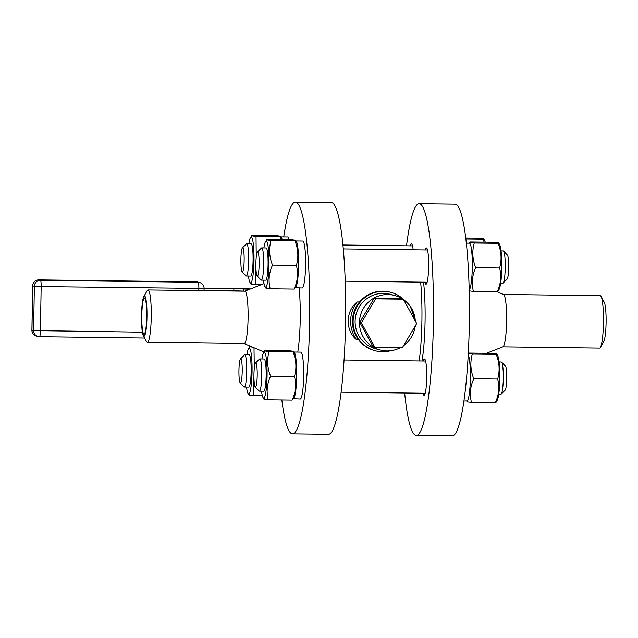 <?xml version="1.0" encoding="UTF-8"?>
<svg xmlns="http://www.w3.org/2000/svg" width="638" height="638" viewBox="0 0 638 638"><rect width="100%" height="100%" fill="white"/><g stroke="black" fill="none" stroke-linecap="round" stroke-linejoin="round"><path stroke-width="0.96" d="M141.796 315.419A18.135 2.456 90.7 0 1 144.475 297.954A18.135 2.456 90.7 0 1 146.708 316.121A18.135 2.456 90.7 0 1 144.013 334.224A18.135 2.456 90.7 0 1 141.796 315.419M141.524 315.347A20.153 2.735 90.7 0 1 143.845 296.51A20.153 2.735 90.7 0 1 146.979 316.129A20.153 2.735 90.7 0 1 143.351 335.66A20.153 2.735 90.7 0 1 141.524 315.347M503.494 294.445L600.238 295.673A26.198 3.549 90.7 0 1 601.076 296.431L604.266 302.34A20.153 2.735 90.7 0 1 606.1 321.943A20.153 2.735 90.7 0 1 603.763 341.489L600.43 347.319A26.198 3.549 90.7 0 1 599.576 348.061L502.824 346.833M143.845 296.51L147.179 290.681A26.198 3.549 90.7 0 1 148.032 289.939A26.198 3.549 90.7 0 1 151.254 316.177A26.198 3.549 90.7 0 1 147.37 342.327A26.198 3.549 90.7 0 1 146.541 341.569L143.351 335.66M601.076 296.431A26.198 3.549 90.7 0 1 603.46 321.911A26.198 3.549 90.7 0 1 600.43 347.319M148.032 289.939L244.88 291.167A26.198 3.549 90.7 0 1 248.102 317.405A26.198 3.549 90.7 0 1 244.218 343.555L147.37 342.327M496.858 291.638L503.589 294.485A26.198 3.549 90.7 0 1 506.612 320.683A26.198 3.549 90.7 0 1 502.927 346.793L486.491 353.261M299.11 287.89A46.343 6.284 90.7 0 1 297.794 352.056M283.743 236.889A115.861 15.711 90.7 0 1 295.426 202.134A115.861 15.711 90.7 0 1 309.669 318.187A115.861 15.711 90.7 0 1 292.491 433.84A115.861 15.711 90.7 0 1 281.837 399.986M302.731 241.044A23.47 3.182 90.7 0 1 305.618 264.299A23.47 3.182 90.7 0 1 302.205 287.985L295.569 287.698A23.47 3.182 90.7 0 0 298.64 263.295A23.47 3.182 90.7 0 0 295.849 240.965L302.731 241.044M282.187 239.601A23.47 3.182 90.7 0 0 280.832 236.865L287.722 236.937A23.47 3.182 90.7 0 1 289.173 239.689M300.793 352.096A23.47 3.182 90.7 0 1 303.68 375.343A23.47 3.182 90.7 0 1 300.267 399.029L293.632 398.75A23.47 3.182 90.7 0 0 296.702 374.339A23.47 3.182 90.7 0 0 293.911 352.016L300.793 352.096M406.701 245.797L406.733 244.139A115.861 15.711 90.7 0 1 419.19 203.705L455.125 204.16A115.861 15.711 90.7 0 1 469.369 320.212A115.861 15.711 90.7 0 1 452.183 435.866L416.255 435.411A115.861 15.711 90.7 0 1 404.651 393.008M295.426 202.134L331.361 202.589A115.861 15.711 90.7 0 1 345.605 318.641A115.861 15.711 90.7 0 1 328.418 434.295L292.491 433.84M295.314 287.786L296.407 287.754M293.376 398.838L294.469 398.798M419.19 203.705A115.861 15.711 90.7 0 1 433.433 319.758A115.861 15.711 90.7 0 1 416.255 435.411M466.362 243.118L469.416 243.158A23.47 3.182 90.7 0 1 472.311 265.121A23.47 3.182 90.7 0 1 469.241 289.899L469.201 289.899M424.868 282.187A18.135 2.456 -89.3 0 0 425.881 284.205A18.135 2.456 -89.3 0 0 425.969 284.221A18.135 2.456 -89.3 0 0 428.656 266.118A18.135 2.456 -89.3 0 0 426.431 247.951A18.135 2.456 -89.3 0 0 425.275 249.952M413.161 249.801A18.135 2.456 -89.3 0 0 411.414 243.844A18.135 2.456 -89.3 0 0 410.266 245.845M468.204 354.856A23.47 3.182 90.7 0 1 470.342 378.924A23.47 3.182 90.7 0 1 467.303 400.951L463.882 401.039M466.585 400.975L465.628 400.999M422.93 393.239A18.135 2.456 -89.3 0 0 424.031 395.265A18.135 2.456 -89.3 0 0 426.718 377.162A18.135 2.456 -89.3 0 0 424.485 359.003A18.135 2.456 -89.3 0 0 423.337 361.004M295.904 286.749A22.968 3.118 -89.3 0 0 298.56 264.467A22.968 3.118 -89.3 0 0 296.471 242.121L295.561 240.438L294.923 240.749C298.225 249.003 298.712 257.234 296.391 265.424C298.432 273.343 297.659 281.222 294.078 289.07L295.904 286.749M282.036 239.601A22.968 3.118 -89.3 0 0 281.454 238.014L280.545 236.331L279.915 236.642L280.943 239.585M293.966 397.801A22.968 3.118 -89.3 0 0 296.622 375.519A22.968 3.118 -89.3 0 0 294.533 353.173L293.624 351.49L292.986 351.793C296.287 360.055 296.774 368.286 294.453 376.476C296.495 384.387 295.721 392.274 292.14 400.122L293.966 397.801M423.544 282.171A54.405 7.377 90.7 0 1 421.989 360.98M291.151 239.713C295.219 240.095 296.479 240.438 294.923 240.749L271.046 240.446C266.971 240.063 265.719 239.721 267.274 239.409L291.151 239.713M276.142 235.613C280.21 235.988 281.462 236.331 279.915 236.642L256.029 236.339C251.962 235.956 250.702 235.613 252.257 235.31L276.142 235.613M289.213 350.764C293.281 351.147 294.541 351.49 292.986 351.793L269.108 351.49C265.033 351.115 263.781 350.772 265.336 350.461L289.213 350.764M469.321 243.158L470.485 241.985C468.93 242.296 470.19 242.639 474.257 243.022C471.929 251.213 472.423 259.435 475.717 267.697C472.136 275.544 471.37 283.424 473.412 291.343C469.345 290.96 468.085 290.617 469.64 290.306M468.3 353.093L468.547 353.037C466.992 353.348 468.244 353.691 472.319 354.066C469.991 362.256 470.485 370.487 473.779 378.749C470.198 386.588 469.432 394.475 471.474 402.387C467.407 402.012 466.147 401.669 467.702 401.358M263.478 280.146A22.968 3.118 -89.3 0 0 264.882 286.358A22.968 3.118 -89.3 0 0 269.021 264.092A22.968 3.118 -89.3 0 0 265.448 241.73L267.274 239.409M296.391 265.424L272.506 265.121C269.212 256.859 268.718 248.637 271.046 240.446M294.078 289.07L270.201 288.767C268.159 280.848 268.925 272.968 272.506 265.121M266.429 287.738C264.874 288.041 266.134 288.384 270.201 288.767M250.758 346.362L249.681 346.601L252.895 347.263M254.291 368.381L254.004 347.734M262.362 395.823L253.246 395.712L253.932 376.245M249.474 394.675C247.919 394.986 249.179 395.329 253.246 395.712M248.469 276.039A22.968 3.118 -89.3 0 0 249.873 282.251A22.968 3.118 -89.3 0 0 254.004 259.985A22.968 3.118 -89.3 0 0 250.439 237.623L252.257 235.31M256.229 257.329L256.029 236.339M261.125 284.739L255.184 284.66L255.87 265.193M251.412 283.631C249.865 283.934 251.117 284.285 255.184 284.66M261.54 391.19A22.968 3.118 -89.3 0 0 262.944 397.41A22.968 3.118 -89.3 0 0 267.083 375.144A22.968 3.118 -89.3 0 0 263.51 352.782L265.336 350.461M294.453 376.476L270.568 376.173C267.266 367.911 266.78 359.68 269.108 351.49M292.14 400.122L268.263 399.819C266.221 391.899 266.987 384.012 270.568 376.173M264.491 398.782C262.936 399.093 264.196 399.436 268.263 399.819M419.182 360.949A60.45 8.198 -89.3 0 0 420.641 282.132M497.927 291.399L497.289 291.646C500.87 283.798 501.643 275.919 499.602 268C501.923 259.81 501.436 251.579 498.134 243.325L498.772 243.014L499.682 244.697A22.968 3.118 -89.3 0 1 501.771 267.043A22.968 3.118 -89.3 0 1 499.115 289.325L497.927 291.399M473.412 291.343L497.289 291.646M475.717 267.697L499.602 268M474.257 243.022L498.134 243.325C499.69 243.014 498.43 242.671 494.362 242.288L470.485 241.985M484.154 242.161L483.125 239.218L483.756 238.907L484.665 240.59A22.968 3.118 -89.3 0 1 485.247 242.177M465.892 238.995L483.125 239.218C484.673 238.907 483.421 238.564 479.353 238.181L465.772 238.014M495.989 402.45L495.351 402.69C498.932 394.85 499.706 386.963 497.664 379.044C499.985 370.861 499.498 362.631 496.197 354.369L496.835 354.066L497.744 355.749A22.968 3.118 -89.3 0 1 499.833 378.095A22.968 3.118 -89.3 0 1 497.177 400.377L495.989 402.45M471.474 402.387L495.351 402.69M473.779 378.749L497.664 379.044M472.319 354.066L496.197 354.369C497.752 354.066 496.492 353.715 492.424 353.34L468.547 353.037M358.5 339.695L356.586 339.671C345.158 330.883 345.509 310.714 357.24 301.949L359.497 301.973M414.883 327.812L415.466 325.619M415.896 322.046L410.33 306.463M265.448 241.73A22.968 3.118 -89.3 0 0 263.893 247.903M246.531 387.091A22.968 3.118 -89.3 0 0 247.935 393.303A22.968 3.118 -89.3 0 0 252.066 371.037A22.968 3.118 -89.3 0 0 248.493 348.675A22.968 3.118 -89.3 0 0 246.938 354.848M250.439 237.623A22.968 3.118 -89.3 0 0 248.876 243.804M263.51 352.782A22.968 3.118 -89.3 0 0 261.947 358.955M356.586 339.671A31.23 30.927 -74.7 0 1 357.24 301.949M257.449 251.97L261.413 248.03A16.117 2.185 90.7 0 1 261.716 247.879L266.11 247.935A16.117 2.185 90.7 0 1 268.088 264.084A16.117 2.185 90.7 0 1 265.703 280.17L261.309 280.114A16.117 2.185 90.7 0 1 261.229 280.106A16.117 2.185 90.7 0 1 261.014 279.962L257.146 275.919A12.09 1.643 90.7 0 1 255.878 263.925A12.09 1.643 90.7 0 1 257.449 251.97A12.09 1.643 90.7 0 1 259.164 263.35A12.09 1.643 90.7 0 1 257.305 276.031A12.09 1.643 90.7 0 1 257.146 275.919M240.494 358.915L244.466 354.967A16.117 2.185 90.7 0 1 244.769 354.824L249.155 354.88A16.117 2.185 90.7 0 1 251.141 371.021A16.117 2.185 90.7 0 1 248.748 387.114L244.354 387.059A16.117 2.185 90.7 0 1 244.282 387.051A16.117 2.185 90.7 0 1 244.059 386.907L240.191 382.864A12.09 1.643 90.7 0 1 238.931 370.869A12.09 1.643 90.7 0 1 240.494 358.915A12.09 1.643 90.7 0 1 242.217 370.295A12.09 1.643 90.7 0 1 240.359 382.975A12.09 1.643 90.7 0 1 240.191 382.864M242.432 247.863L246.404 243.923A16.117 2.185 90.7 0 1 246.707 243.772L251.093 243.828A16.117 2.185 90.7 0 1 253.079 259.977A16.117 2.185 90.7 0 1 250.686 276.063L246.292 276.007A16.117 2.185 90.7 0 1 246.22 275.999A16.117 2.185 90.7 0 1 245.997 275.855L242.129 271.812A12.09 1.643 90.7 0 1 240.869 259.818A12.09 1.643 90.7 0 1 242.432 247.863A12.09 1.643 90.7 0 1 244.155 259.243A12.09 1.643 90.7 0 1 242.296 271.924A12.09 1.643 90.7 0 1 242.129 271.812M255.511 363.022L259.475 359.074A16.117 2.185 90.7 0 1 259.778 358.931L264.172 358.987A16.117 2.185 90.7 0 1 266.15 375.128A16.117 2.185 90.7 0 1 263.765 391.222L259.371 391.166A16.117 2.185 90.7 0 1 259.291 391.158A16.117 2.185 90.7 0 1 259.076 391.006L255.208 386.971A12.09 1.643 90.7 0 1 253.94 374.977A12.09 1.643 90.7 0 1 255.511 363.022A12.09 1.643 90.7 0 1 257.226 374.402A12.09 1.643 90.7 0 1 255.367 387.075A12.09 1.643 90.7 0 1 255.208 386.971M390.679 350.701A30.225 29.93 -74.7 0 1 375.088 350.685L374.41 350.501A30.225 29.93 -74.7 0 1 353.516 313.449A30.225 29.93 -74.7 0 1 390.352 292.188L391.03 292.379A30.225 29.93 -74.7 0 1 404.46 300.291M261.716 247.879A16.117 2.185 90.7 0 1 263.701 264.028A16.117 2.185 90.7 0 1 261.309 280.114M244.769 354.824A16.117 2.185 90.7 0 1 246.746 370.973A16.117 2.185 90.7 0 1 244.354 387.059M246.707 243.772A16.117 2.185 90.7 0 1 248.684 259.921A16.117 2.185 90.7 0 1 246.292 276.007M259.778 358.931A16.117 2.185 90.7 0 1 261.763 375.072A16.117 2.185 90.7 0 1 259.371 391.166M501.085 250.909L503.254 250.941A16.117 2.185 90.7 0 1 503.549 251.093A16.117 2.185 90.7 0 1 505.24 267.083A16.117 2.185 90.7 0 1 503.151 283.033A16.117 2.185 90.7 0 1 502.848 283.176L500.678 283.152M499.147 361.961L501.316 361.993A16.117 2.185 90.7 0 1 501.612 362.145A16.117 2.185 90.7 0 1 503.302 378.135A16.117 2.185 90.7 0 1 501.213 394.077A16.117 2.185 90.7 0 1 500.91 394.228L498.733 394.196M375.088 350.685A30.225 29.93 -74.7 0 1 354.194 313.641A30.225 29.93 -74.7 0 1 391.03 292.379M503.549 251.093L507.417 255.136A12.09 1.643 90.7 0 1 508.685 267.131A12.09 1.643 90.7 0 1 507.114 279.085L503.151 283.033M501.612 362.145L505.479 366.188A12.09 1.643 90.7 0 1 506.747 378.182A12.09 1.643 90.7 0 1 505.176 390.137L501.213 394.077M394.858 295.514L390.504 294.317A28.208 27.928 105.3 0 0 355.111 321.177A28.208 27.928 105.3 0 0 375.623 348.739L379.977 349.935A28.208 27.928 -74.7 0 1 359.473 322.365A28.208 27.928 -74.7 0 1 402.634 298.999M403.535 299.613A28.208 27.928 -74.7 0 1 415.322 321.002M415.139 326.162A28.208 27.928 -74.7 0 1 403.559 345.652M400.656 347.479A28.208 27.928 -74.7 0 1 379.977 349.935M403.304 299.182L401.669 298.736L374.012 298.385L359.76 322.373L373.166 346.705L374.801 347.152L402.458 347.503L416.71 323.522L403.304 299.182L375.638 298.831L361.387 322.82L374.801 347.152M359.76 322.373L361.387 322.82M374.012 298.385L375.638 298.831M204.088 288.081L232.679 288.44A22.163 0.774 -179 0 1 249.083 288.878L250.455 288.934M249.641 289.253L244.202 289.014A14.108 0.494 1 0 0 233.763 288.735L204.096 288.36M244.84 291.143L242.95 291.064A12.09 0.423 1 0 0 234.002 290.824L204.056 290.45M242.95 291.143L244.202 289.014M234.002 291.032L233.763 288.735M198.011 282.076A6.045 6.045 0 0 0 196.496 281.868A6.045 5.989 -74.7 0 1 198.011 282.076L199.646 282.522A6.045 5.989 -74.7 0 0 198.155 282.315L196.52 281.868A6.045 0.821 -89.3 0 0 196.496 281.868A6.045 0.821 -89.3 0 0 196.464 281.868M198.833 290.585L198.865 288.583A6.045 0.821 -89.3 0 0 198.155 282.315L40.457 280.321L38.822 279.875A6.045 0.821 -89.3 0 0 38.79 279.867A6.045 6.045 0 0 0 32.674 285.808L31.956 330.133L33.591 330.58L34.364 286.279L32.729 285.832A6.045 5.989 105.3 0 1 38.822 279.875L196.52 281.868L38.79 279.867M32.674 285.808L31.9 330.101A6.045 6.045 0 0 0 36.35 336.035L37.985 336.481A6.045 5.989 -74.7 0 0 39.468 336.697A6.045 0.821 -89.3 0 0 39.5 336.697L144.627 338.028L39.532 336.697A6.045 0.821 -89.3 0 0 40.393 330.875L41.167 286.582L204.096 288.464A6.045 6.045 0 0 0 199.646 282.522M40.457 280.321A6.045 5.989 105.3 0 0 34.364 286.279L41.167 286.582A6.045 0.821 -89.3 0 0 40.457 280.321M142.394 332.167L33.591 330.58A6.045 5.989 -74.7 0 0 37.985 336.481A6.045 6.045 0 0 0 39.5 336.697M36.35 336.035A6.045 5.989 -74.7 0 1 31.956 330.133L31.9 330.101M244.123 343.555L263.98 351.961M244.785 291.167L264.02 283.591M345.238 281.183L427.117 282.219M343.324 248.916L427.532 249.976M342.957 244.992L412.515 245.877M341.091 392.203L425.179 393.263M344.041 359.999L425.594 361.028M466.689 400.967L467.064 401.669M264.882 286.358L265.791 288.041M247.935 393.303L248.836 394.986M248.493 348.675L249.681 346.601M249.873 282.251L250.774 283.934M262.944 397.41L263.853 399.093M204.096 288.464L204.056 290.649"/></g></svg>
